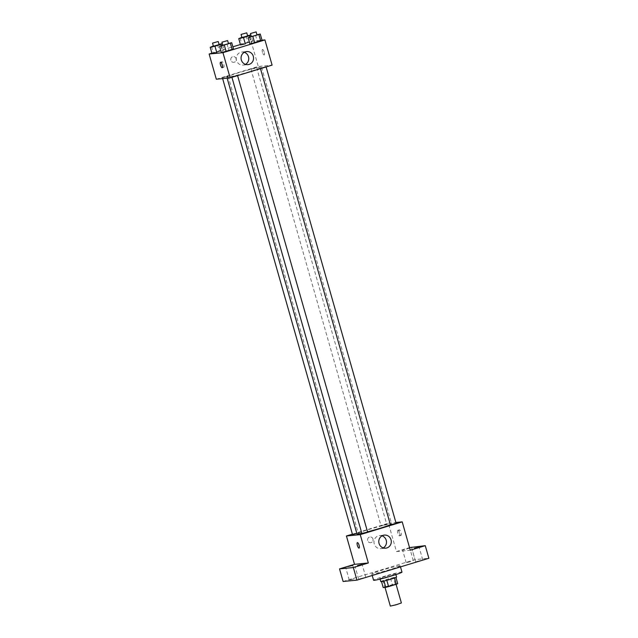 <?xml version="1.0" encoding="UTF-8"?>
<svg xmlns="http://www.w3.org/2000/svg" width="638" height="638" viewBox="0 0 638 638"><rect width="100%" height="100%" fill="white"/><g stroke="black" fill="none" stroke-linecap="round" stroke-linejoin="round"><path stroke-width="0.48" stroke-dasharray="3.19 2.39" d="M401.374 602.958L390.336 606.1M395.719 584.033L384.953 587.199L395.719 584.033M384.65 586.992L392.338 584.655A7.792 0.439 -15.9 0 1 395.201 583.93L393.407 577.629A7.792 0.439 -15.9 0 0 390.544 578.355L382.856 580.692L384.65 586.992A7.792 0.439 -15.9 0 0 383.207 587.574M395.201 583.93L397.729 583.682M390.544 578.355L392.338 584.655M393.407 577.629L395.959 577.446M382.856 580.692A7.792 0.439 -15.9 0 0 381.412 581.274L381.5 581.561M395.935 577.382A7.792 0.439 -15.9 0 1 394.491 577.964L386.803 580.301A7.792 0.439 -15.9 0 1 383.948 581.027L381.412 581.274M380.79 581.577A8.198 0.463 164.1 0 1 386.205 579.567A8.198 0.463 164.1 0 1 396.565 577.079M385.312 576.417A8.198 0.463 -15.9 0 0 379.889 578.427A8.198 0.463 -15.9 0 0 387.904 576.624A8.198 0.463 -15.9 0 0 395.664 573.929A8.198 0.463 -15.9 0 0 395.273 573.897A8.198 0.463 -15.9 0 0 385.312 576.417M401.98 572.134A14.762 0.837 -15.9 0 0 401.262 572.079A14.762 0.837 -15.9 0 0 385.416 575.986A14.762 0.837 -15.9 0 0 373.581 580.221M399.468 565.778A14.762 0.837 -15.9 0 0 383.621 569.686A14.762 0.837 -15.9 0 0 371.787 573.921A14.762 0.837 -15.9 0 0 386.213 570.683A14.762 0.837 -15.9 0 0 400.185 565.834A14.762 0.837 -15.9 0 0 399.468 565.778M363.317 577.964L358.668 579.081L363.317 577.964M420.267 560.65L415.609 561.767L420.267 560.65M410.864 561.568L406.215 562.692L410.864 561.568M353.923 578.881L349.265 580.006L353.923 578.881M343.108 581.489L415.043 559.622L428.864 558.266M411.446 547.021L415.043 559.622M352.407 534.165L388.39 523.224L396.461 551.575L409.54 547.595M372.951 539.046A2.871 2.735 84.4 0 0 367.6 540.107A2.871 2.735 84.4 0 0 370.606 542.699A2.871 2.735 84.4 0 0 372.951 539.046A2.871 2.735 84.4 0 0 367.6 540.107A2.871 2.735 84.4 0 0 370.606 542.699A2.871 2.735 84.4 0 0 372.951 539.046M409.684 548.114L402.626 550.092L409.668 548.05M396.461 551.575L410.282 550.219M390.392 524.763A18.047 1.021 -15.9 0 0 391.676 523.981A18.047 1.021 -15.9 0 0 390.807 523.918A18.047 1.021 -15.9 0 0 371.428 528.695A18.047 1.021 -15.9 0 0 356.969 533.87M361.802 533.216A18.047 1.021 -15.9 0 0 367.544 531.829M388.39 523.224L395.887 522.49M367.592 531.996L361.913 533.615M386.58 524.229L381.046 525.856L386.58 524.229M356.849 533.448L352.511 534.532M390.448 524.938L396.126 523.32M399.404 529.835A2.871 0.853 -106.9 0 0 399.356 529.843A2.871 0.853 -106.9 0 0 399.372 532.842A2.871 0.853 -106.9 0 0 401.023 535.338A2.871 0.853 -106.9 0 0 401.031 532.427A2.871 0.853 -106.9 0 0 399.404 529.835M397.897 530.298A2.871 0.853 -106.9 0 0 397.841 530.306A2.871 0.853 -106.9 0 0 397.865 533.296A2.871 0.853 -106.9 0 0 399.516 535.8A2.871 0.853 -106.9 0 0 399.516 532.882A2.871 0.853 -106.9 0 0 397.897 530.298M357.4 542.603L357.4 542.603A2.871 0.853 73.1 0 1 359.05 545.099A2.871 0.853 73.1 0 1 359.066 548.098L359.066 548.098M383.231 547.898A6.563 6.252 -95.6 0 1 374.012 542.715A6.563 6.252 -95.6 0 1 382.05 535.848M260.695 67.157A18.047 1.021 -15.9 0 0 241.324 71.942A18.047 1.021 -15.9 0 0 226.857 77.11A18.047 1.021 -15.9 0 0 244.49 73.155A18.047 1.021 -15.9 0 0 261.564 67.229A18.047 1.021 -15.9 0 0 260.695 67.157M260.479 68.194L266.014 66.559L260.479 68.194M227.941 76.145L222.407 77.772L227.941 76.145M256.476 67.468L250.933 69.103L256.476 67.468M237.336 75.228L231.801 76.855L237.336 75.228M216.322 79.224L258.278 66.464L272.099 65.116M211.888 53.185L232.894 46.805M240.422 44.516L251.101 41.263L258.278 66.464M236.108 58.664A2.871 2.735 84.4 0 0 230.765 59.725A2.871 2.735 84.4 0 0 233.763 62.317A2.871 2.735 84.4 0 0 236.108 58.664A2.871 2.735 84.4 0 0 230.765 59.725A2.871 2.735 84.4 0 0 233.763 62.317A2.871 2.735 84.4 0 0 236.108 58.664M221.41 52.683L233.516 49.006L221.41 52.683M240.542 44.931L252.656 41.247L240.542 44.931M251.101 41.263L262.011 40.194M212.007 53.608L224.121 49.923L212.007 53.608M249.936 44.014L262.051 40.33L249.936 44.014M262.561 49.453A2.871 0.853 -106.9 0 0 262.513 49.461A2.871 0.853 -106.9 0 0 262.537 52.46A2.871 0.853 -106.9 0 0 264.188 54.956A2.871 0.853 -106.9 0 0 264.188 52.045A2.871 0.853 -106.9 0 0 262.561 49.453A2.871 0.853 -106.9 0 0 262.513 49.461A2.871 0.853 -106.9 0 0 262.529 52.46A2.871 0.853 -106.9 0 0 264.18 54.956A2.871 0.853 -106.9 0 0 264.188 52.045A2.871 0.853 -106.9 0 0 262.561 49.453M221.833 63.696A2.871 0.853 73.1 0 1 222.064 61.758A2.871 0.853 73.1 0 1 223.715 64.263A2.871 0.853 73.1 0 1 223.739 67.253A2.871 0.853 73.1 0 1 223.683 67.261A2.871 0.853 73.1 0 1 222.463 65.778M245.494 64.366A6.563 6.252 -95.6 0 1 236.275 59.182A6.563 6.252 -95.6 0 1 244.314 52.316M252.656 41.247L251.276 36.406L256.962 34.787M257.042 35.058L251.364 36.677M249.442 36.956L251.236 43.256M255.503 35.122L257.297 41.422M222.75 45.075L228.428 43.456M228.508 43.735L222.829 45.354M220.915 45.633L222.71 51.933M226.969 43.791L228.763 50.091M241.882 37.323L247.56 35.704M247.64 35.983L241.961 37.602M240.047 37.881L241.842 44.181M246.101 36.039L247.895 42.339M249.881 36.829L251.356 42.004M213.347 46L219.033 44.381M219.113 44.66L213.427 46.271M211.513 46.558L213.307 52.858M217.574 44.716L219.368 51.016M222.742 45.083L224.121 49.923M221.346 45.505L222.821 50.673M379.889 578.427L380.081 579.089M395.664 573.929L395.855 574.599M371.787 573.921L372.233 575.484M400.185 565.834L400.481 566.895M356.355 577.98L352.766 565.38M349.265 580.006L345.676 567.405M413.304 560.666L409.716 548.066M406.215 562.692L402.626 550.092M422.699 559.749L419.11 547.149M415.609 561.767L412.02 549.166M365.757 577.063L362.169 564.463M358.668 579.081L355.079 566.48M399.516 535.8L401.023 535.338M397.841 530.306L399.356 529.843M380.87 548.64L385.687 548.17M379.594 535.577L384.403 535.107M226.857 77.11L227.152 78.163M261.564 67.229L391.676 523.981M260.471 68.649L260.336 68.178M222.407 77.772L222.638 78.602M228.085 76.161L358.197 532.913M250.933 69.103L381.046 525.856M256.612 67.484L386.724 524.237M231.801 76.855L231.937 77.326M222.064 61.758L220.557 62.221M223.739 67.253L222.223 67.716M243.134 65.108L247.943 64.637M241.858 52.045L246.667 51.574"/><path stroke-width="0.96" d="M385.009 587.399L390.336 606.1L395.943 604.84L401.374 602.958L396.07 584.328M394.507 577.996L396.294 584.264L388.598 586.601A7.792 0.439 -15.9 0 1 385.743 587.327L383.207 587.574L381.5 581.561M396.294 584.264A7.792 0.439 -15.9 0 0 397.729 583.682L395.959 577.446M395.855 574.599L396.565 577.079A8.198 0.463 164.1 0 1 388.805 579.775A8.198 0.463 164.1 0 1 380.79 581.577L380.081 579.089M386.811 580.325L388.598 586.601M383.956 581.051L385.743 587.327M372.233 575.484L373.581 580.221A14.762 0.837 -15.9 0 0 388.008 576.983A14.762 0.837 -15.9 0 0 401.98 572.134L400.481 566.895M409.54 547.595L425.275 545.665L428.864 558.266L356.929 580.133L343.108 581.489L339.52 568.889L354.505 564.335L346.426 535.984L352.407 534.165M414.461 548.265L419.11 547.149L414.461 548.265M425.275 545.665L410.282 550.219L402.211 521.868L360.247 534.628L368.325 562.979L353.34 567.533L356.929 580.133M391.038 539.812A6.563 6.252 -95.6 0 1 385.687 548.17A6.563 6.252 -95.6 0 1 378.82 542.244A6.563 6.252 -95.6 0 1 391.038 539.812M353.34 567.533L339.52 568.889M357.511 565.579L362.169 564.463L357.511 565.579M348.117 566.504L352.766 565.38L348.117 566.504M368.325 562.979L354.505 564.335M227.152 78.163L356.969 533.87A18.047 1.021 -15.9 0 0 361.802 533.216M367.544 531.829A18.047 1.021 -15.9 0 0 390.392 524.763M360.247 534.628L346.426 535.984M395.887 522.49L402.211 521.868M231.937 77.326L361.913 533.615L367.592 531.996L237.583 75.603M222.638 78.602L352.511 534.532L356.849 533.448M266.118 66.934L396.126 523.32L390.448 524.938L260.471 68.649M359.066 548.098A2.871 0.853 73.1 0 1 359.019 548.106A2.871 0.853 73.1 0 1 357.392 545.514A2.871 0.853 73.1 0 1 357.392 542.603A2.871 0.853 73.1 0 1 359.042 545.099A2.871 0.853 73.1 0 1 359.066 548.098A2.871 0.853 73.1 0 1 359.019 548.106A2.871 0.853 73.1 0 1 357.392 545.514A2.871 0.853 73.1 0 1 357.4 542.603M382.05 535.848A6.563 6.252 -95.6 0 1 383.231 547.898M262.011 40.194L264.922 39.915L272.099 65.116L230.143 77.868L216.322 79.224L209.136 54.023L211.888 53.185M232.894 46.805L240.422 44.516M228.428 43.456L231.722 42.706L233.516 49.006L226.163 51.598L221.41 52.683L219.616 46.391L222.75 45.075M247.56 35.704L250.862 34.946L249.562 35.704L243.501 37.538L245.295 43.839L240.542 44.931L238.748 38.631L241.882 37.323M264.922 39.915L222.957 52.667L209.136 54.023M219.033 44.381L222.327 43.623L221.027 44.373L214.966 46.215L216.761 52.515L212.007 53.608L210.213 47.308L213.347 46M256.962 34.787L260.256 34.029L262.051 40.33L249.936 44.014L248.142 37.714L251.284 36.398L250.862 34.946M222.957 52.667L230.143 77.868M253.302 56.28A6.563 6.252 -95.6 0 1 247.943 64.637A6.563 6.252 -95.6 0 1 241.084 58.712A6.563 6.252 -95.6 0 1 253.302 56.28M222.176 67.724A2.871 0.853 73.1 0 1 220.549 65.132A2.871 0.853 73.1 0 1 220.557 62.221A2.871 0.853 73.1 0 1 222.207 64.717A2.871 0.853 73.1 0 1 222.223 67.716A2.871 0.853 73.1 0 1 222.176 67.724M222.463 65.778A2.871 0.853 73.1 0 1 221.833 63.696M244.314 52.316A6.563 6.252 -95.6 0 1 245.494 64.366M260.256 34.029L248.142 37.714M250.463 33.527L251.364 36.677L257.042 35.058L256.141 31.908L250.463 33.527L256.141 31.908M262.051 40.33L249.936 44.014M258.956 34.779L260.751 41.079M252.903 36.621L254.698 42.921M231.722 42.706L219.616 46.391M221.928 42.204L222.829 45.354L228.508 43.735L227.614 40.585L221.928 42.204L227.614 40.585M233.516 49.006L221.41 52.683M230.422 43.456L232.216 49.756M224.369 45.298L226.163 51.598M243.501 37.538L238.748 38.631M241.068 34.452L241.961 37.602L247.64 35.983L246.746 32.833L241.068 34.452L246.746 32.833M249.562 35.704L249.881 36.829M245.295 43.839L240.542 44.931M214.966 46.215L210.213 47.308M212.534 43.121L213.427 46.271L219.113 44.66L218.212 41.51L212.534 43.121L218.212 41.51M222.327 43.623L222.742 45.083M221.027 44.373L221.346 45.505M216.761 52.515L212.007 53.608"/></g></svg>
